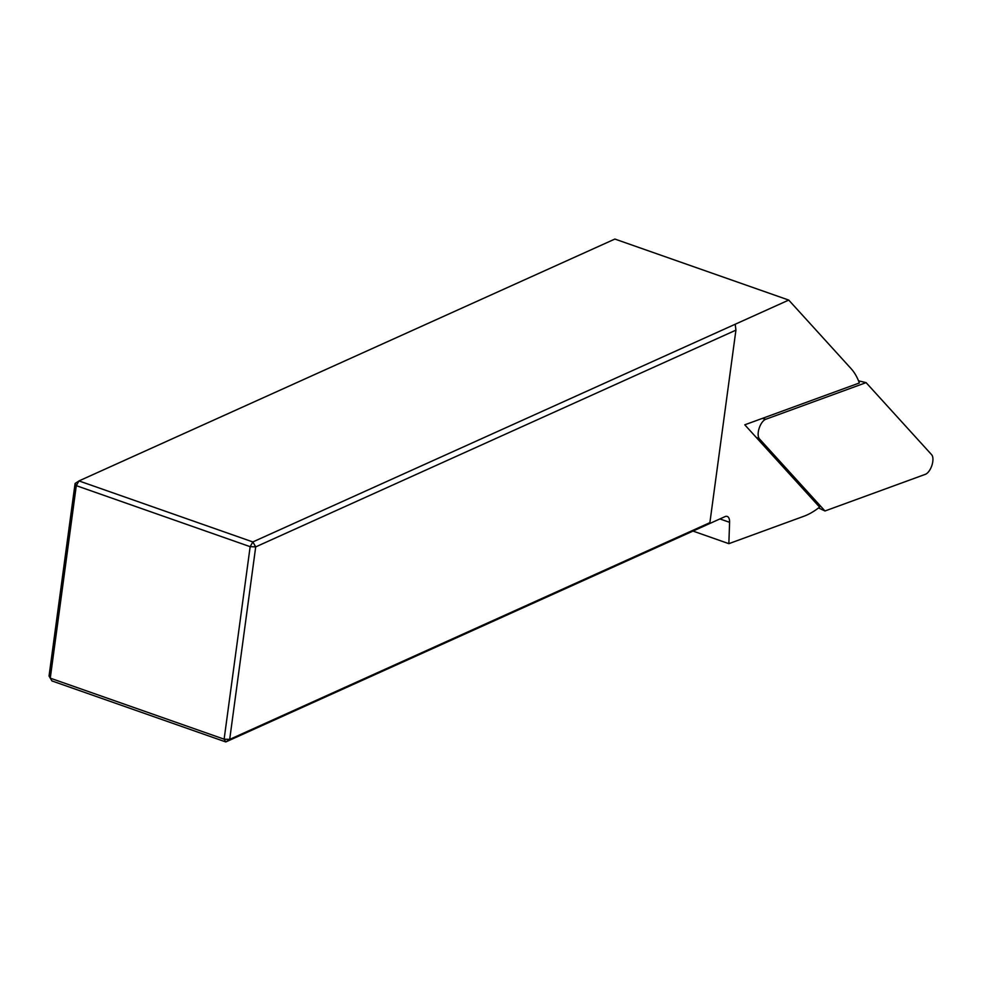 <?xml version="1.0" encoding="UTF-8"?>
<svg xmlns="http://www.w3.org/2000/svg" width="981" height="981" viewBox="0 0 981 981"><rect width="100%" height="100%" fill="white"/><g stroke="black" fill="none" stroke-linecap="round" stroke-linejoin="round"><path stroke-width="1.47" d="M75.083 483.486L49.05 675.995L50.264 678.153L51.932 680.924L225.789 741.943L224.122 739.183L229.689 739.392L225.789 741.943L725.008 516.631A10.816 5.028 109.3 0 1 727.24 516.435A10.816 5.028 109.3 0 1 729.594 522.321L728.846 543.67L803.893 516.251A108.106 50.252 109.3 0 0 819.601 507.116L744.775 424.81L859.368 382.97A108.106 50.252 109.3 0 0 851.152 368.721L788.736 300.076L252.828 541.941L255.71 546.883L229.689 739.392L709.888 522.652L735.922 330.143L255.71 546.883L250.155 546.675L76.297 485.656L50.264 678.153L224.122 739.183L250.155 546.675L252.828 541.941L78.971 480.923L75.083 483.486L76.297 485.656L78.971 480.923L614.879 239.057L788.736 300.076M735.922 330.143L735.21 324.233M708.172 524.234L709.888 522.652M693.003 531.077L728.846 543.67M824.984 510.978L925.353 474.326A10.816 5.028 -70.7 0 0 931.95 465.252A10.816 5.028 -70.7 0 0 931.631 454.706L866.088 382.627L765.732 419.279A10.816 5.028 109.3 0 0 759.135 428.341A10.816 5.028 109.3 0 0 759.453 438.887L824.984 510.978L818.546 507.937M866.088 382.627L858.534 380.824M729.594 522.321L719.919 518.937M765.732 419.279L762.286 418.421M759.453 438.887L756.216 437.391"/></g></svg>
